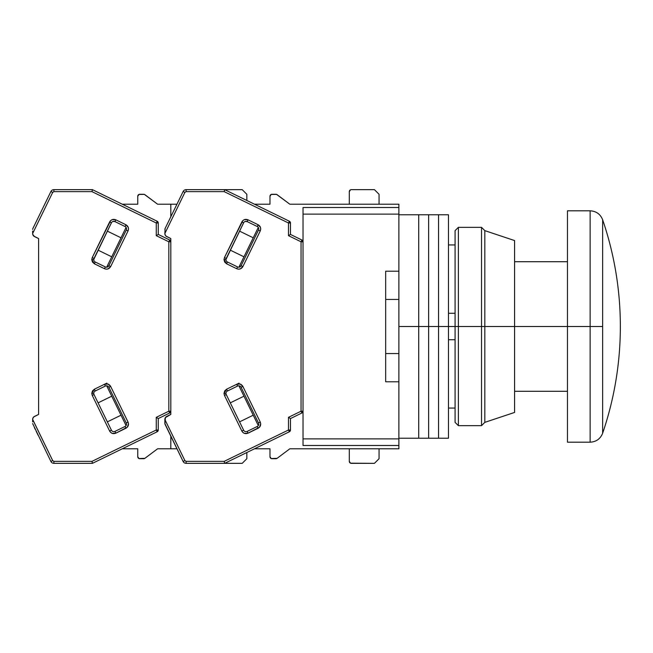 <?xml version="1.0" encoding="UTF-8"?>
<svg xmlns="http://www.w3.org/2000/svg" width="653" height="653" viewBox="0 0 653 653"><rect width="100%" height="100%" fill="white"/><g stroke="black" fill="none" stroke-linecap="round" stroke-linejoin="round"><path stroke-width="0.98" d="M448.472 438.22L448.472 326.5L455.084 326.5L448.472 326.5L448.472 214.78L438.555 214.78L438.555 326.5L428.637 326.5L428.637 438.22L428.637 326.5L438.555 326.5L438.555 214.78L438.555 438.22L438.555 326.5L448.472 326.5L438.555 326.5L438.555 438.22L438.555 214.78L428.637 214.78L428.637 438.22L448.472 438.22L448.472 214.78M398.885 299.441L398.885 204.201L303.033 204.201L398.885 204.201L398.885 207.507L303.033 207.507L303.033 214.119L398.885 214.119L398.885 207.507L303.033 207.507L303.033 445.493L398.885 445.493L398.885 448.799L303.033 448.799L398.885 448.799L398.885 438.881L303.033 438.881L303.033 445.493L398.885 445.493L398.885 438.881L303.033 438.881L303.033 214.119L398.885 214.119L398.885 271.207L385.67 271.207L385.67 381.793L398.885 381.793L398.885 353.559L385.67 353.559L398.885 353.559L398.885 438.881L398.885 381.793L385.67 381.793L385.67 299.441L398.885 299.441L398.885 271.207L385.67 271.207L385.67 299.441L398.885 299.441L398.885 326.5L418.72 326.5L418.72 214.78L418.72 326.5L398.885 326.5L398.885 353.559M448.472 408.068L455.084 408.068L448.472 408.068M455.084 244.932L448.472 244.932L455.084 244.932M455.084 339.723L448.472 339.723L455.084 339.723M448.472 313.277L455.084 313.277L448.472 313.277M602.646 219.767A330.54 330.54 0 0 1 602.646 433.233L602.646 219.767L602.646 326.5L567.465 326.5L567.465 442.187L567.465 326.5L514.58 326.5L567.465 326.5L567.465 210.813L567.465 326.5L590.132 326.5L590.132 210.813C596.205 211.131 600.376 214.119 602.646 219.767M590.132 442.187L590.132 210.813L590.132 326.5L602.646 326.5L602.646 433.233C600.376 438.881 596.205 441.869 590.132 442.187L567.465 442.187M590.132 326.5L590.132 442.187L590.132 326.5M398.885 438.22L418.72 438.22L418.72 326.5L418.72 438.22L428.637 438.22L428.637 326.5L418.72 326.5L418.72 438.22L418.72 326.5L428.637 326.5L428.637 214.78L428.637 326.5L428.637 214.78L418.72 214.78L418.72 326.5L418.72 214.78L398.885 214.78M398.885 304.706L398.885 348.294M458.382 326.5L455.084 326.5L455.084 422.36L455.084 326.5L458.382 326.5L458.382 425.658L458.382 326.5L481.522 326.5L458.382 326.5L458.382 227.342L458.382 326.5M455.084 422.36L458.382 425.658L481.522 425.658L481.522 326.5L481.522 425.658L484.828 422.36L484.828 326.5L481.522 326.5L484.828 326.5L484.828 422.36L514.58 412.443L514.58 326.5L484.828 326.5L514.58 326.5L514.58 240.557L514.58 412.443M455.084 230.64L455.084 326.5L455.084 230.64L458.382 227.342L481.522 227.342L481.522 326.5L481.522 227.342L484.828 230.64L484.828 326.5L484.828 230.64L514.58 240.557M246.001 431.666A2.645 2.645 0 0 1 243.626 430.18L241.847 431.053L242.883 432.441L244.491 433.396L248.034 433.184L259.519 427.217L260.718 423.74L260.261 422.067L258.482 422.94A2.645 2.645 0 0 1 257.266 426.474L247.161 431.404L248.034 433.184L247.161 431.404A2.645 2.645 0 0 1 243.626 430.18L226.24 394.534A2.645 2.645 0 0 1 225.971 393.375L223.987 393.375L224.452 395.4L226.24 394.534A2.645 2.645 0 0 1 227.456 391L237.553 386.07A2.645 2.645 0 0 1 241.096 387.286L258.482 422.94L241.096 387.286L242.875 386.421L241.096 387.286A2.645 2.645 0 0 0 237.553 386.07L236.688 384.291L239.063 383.131L226.583 389.212L223.987 393.375L225.971 393.375A2.645 2.645 0 0 1 227.456 391L226.583 389.212L227.456 391L237.553 386.07L236.688 384.291L240.222 384.07L242.875 386.421C241.39 384.021 239.325 383.311 236.688 384.291L226.583 389.212L224.689 390.918L223.987 393.375L224.452 395.4L241.847 431.053C243.324 433.445 245.389 434.155 248.034 433.184L258.131 428.254C260.523 426.776 261.233 424.711 260.261 422.067L242.875 386.421L260.261 422.067L258.482 422.94A2.645 2.645 0 0 1 257.266 426.474L258.131 428.254L257.266 426.474L247.161 431.404A2.645 2.645 0 0 1 246.001 431.666L245.275 431.568M245.144 221.473L247.161 221.596L248.034 219.816C245.389 218.845 243.324 219.555 241.847 221.947L243.626 222.82L241.847 221.947L224.452 257.6L223.987 259.625L224.689 262.082L226.583 263.788L236.688 268.709L226.583 263.788L227.456 262A2.645 2.645 0 0 1 225.971 259.625L223.987 259.625L226.583 263.788L227.456 262L237.553 266.93L236.688 268.709C239.333 269.689 241.39 268.979 242.875 266.579L260.261 230.933L258.482 230.06L241.096 265.714A2.645 2.645 0 0 1 237.553 266.93L227.456 262A2.645 2.645 0 0 1 226.24 258.466L224.452 257.6L223.987 259.625L225.971 259.625A2.645 2.645 0 0 1 226.24 258.466L243.626 222.812M275.925 458.716L271.958 458.716A1.983 1.983 0 0 1 269.975 456.733L271.199 458.561L277.117 458.316A1.983 1.983 0 0 1 275.925 458.716M271.958 194.284L275.925 194.284A1.983 1.983 0 0 1 277.117 194.684L289.81 204.201L303.033 204.201L289.81 204.201L276.554 194.382L271.199 194.439L269.975 196.267A1.983 1.983 0 0 1 271.958 194.284M349.886 190.235L350.53 189.811L349.306 191.639L349.306 204.201L349.306 191.639A1.983 1.983 0 0 1 351.29 189.656L374.43 189.656L379.058 194.284L374.43 189.656L351.29 189.656M351.29 463.344A1.983 1.983 0 0 1 349.306 461.361L349.306 448.799L349.306 461.361L350.53 463.189L374.43 463.344L351.29 463.344L349.886 462.765M379.058 458.716L374.43 463.344L379.058 458.716L379.058 448.799L379.058 458.716M269.975 204.201L269.975 196.267L269.975 204.201L254.466 204.201M269.975 448.799L269.975 456.733L269.975 448.799L254.466 448.799M164.866 423.577L164.866 419.389A3.306 3.306 0 0 1 166.719 416.418L170.817 414.426L165.372 417.642L164.915 424.017L183.134 461.483L184.913 460.618L164.866 419.504L184.913 460.618L183.134 461.483A3.306 3.306 0 0 0 186.105 463.344A3.306 3.306 0 0 1 183.134 461.483L164.866 423.577M379.058 194.284L379.058 204.201L379.058 194.284M277.117 458.316L289.81 448.799L303.033 448.799L289.81 448.799L277.117 458.316M303.033 241.798A1.983 1.983 180 0 0 301.915 240.018L301.049 241.798L301.915 240.018L290.471 234.435L290.471 223L288.487 223L289.361 221.22L224.648 189.656L186.105 189.656L186.105 191.639L184.913 192.382L183.134 191.517A3.306 3.306 0 0 1 186.105 189.656A3.306 3.306 0 0 0 183.134 191.517L165.07 228.558L183.134 191.517L184.913 192.382L164.866 233.496L165.372 235.358L166.719 236.582A3.306 3.306 0 0 1 164.866 233.611L165.07 228.558L164.866 233.496L184.913 192.382L186.105 191.639L224.191 191.639L288.487 223L290.471 223L289.361 221.22A1.983 1.983 180 0 1 290.471 223A1.983 1.983 0 0 0 289.361 221.22L288.487 223L288.487 235.676L301.049 241.798L303.033 241.798A1.983 1.983 0 0 0 301.915 240.018L303.033 241.798L301.049 241.798L301.049 411.202L301.915 412.982L290.471 418.565L288.487 417.324L288.487 430L289.361 431.78L290.471 430A1.983 1.983 0 0 1 289.361 431.78L224.648 463.344L224.191 461.361L186.105 461.361L184.913 460.618L186.105 461.361L186.105 463.344L224.648 463.344L289.361 431.78L290.471 430L290.471 418.565L301.915 412.982L303.033 411.202L301.915 412.982L301.049 411.202L288.487 417.324L290.471 418.565L290.471 430L288.487 430L224.191 461.361L224.648 463.344L242.214 463.344L186.105 463.344L186.105 461.361L224.191 461.361L288.487 430L290.471 430M238.9 267.191L258.294 227.424L238.9 267.191M243.961 256.817L230.297 250.148L243.961 256.817M239.569 231.138L253.233 237.798L239.569 231.138M230.297 402.852L243.961 396.183L230.297 402.852M253.233 415.202L239.569 421.862L253.233 415.202M258.294 425.576L238.9 385.809L258.294 425.576M172.474 439.632L170.36 435.29L172.474 439.632M303.033 411.202L301.049 411.202L303.033 411.202A1.983 1.983 0 0 1 301.915 412.982M170.36 217.71L167.429 223.718M167.429 223.71L166.564 225.489M165.07 228.558L164.866 229.423L165.07 228.558M225.971 259.461L243.626 222.82A2.645 2.645 0 0 1 247.161 221.596L257.266 226.526A2.645 2.645 0 0 1 258.482 230.06L241.096 265.714L239.447 267.093M165.96 236.068L170.817 238.574L170.817 414.426L170.817 411.202L169.698 412.982L158.255 418.565L156.271 417.324L156.271 430L157.144 431.78L158.255 430A1.983 1.983 0 0 1 157.144 431.78L92.432 463.344L91.975 461.361L53.889 461.361L52.705 460.618L32.65 419.389A3.306 3.306 0 0 1 34.503 416.418L38.6 414.426L33.744 416.932L32.781 418.483L32.65 420.752L32.65 419.504L52.705 460.618L50.918 461.483L52.705 460.618L53.889 461.361L53.889 463.344A3.306 3.306 0 0 1 50.918 461.483A3.306 3.306 0 0 0 53.889 463.344L92.432 463.344L157.144 431.78L158.255 430L158.255 418.565L169.698 412.982L170.817 411.202A1.983 1.983 0 0 1 169.698 412.982L168.833 411.202L169.698 412.982M301.915 240.018L290.471 234.435L288.487 235.676L288.487 223L224.191 191.639L186.105 191.639L186.105 189.656L224.648 189.656L224.191 191.639L224.648 189.656L242.214 189.656L246.842 194.284L242.214 189.656L224.648 189.656L289.361 221.22M289.361 431.78L288.487 430L288.487 417.324L301.049 411.202L301.049 241.798L288.487 235.676L290.471 234.435L290.471 223M241.096 265.714L242.875 266.579L241.096 265.714A2.645 2.645 0 0 1 237.553 266.93L236.688 268.709L238.361 269.167L240.222 268.93L242.875 266.579L260.261 230.933C261.233 228.289 260.523 226.224 258.131 224.746L248.034 219.816L247.161 221.596L257.266 226.526L258.131 224.746L257.266 226.526A2.645 2.645 0 0 1 258.482 230.06L260.261 230.933L260.718 229.26L260.482 227.399L258.131 224.746L248.034 219.816L244.491 219.604L242.883 220.559L224.452 257.6L226.24 258.466M243.626 222.82A2.645 2.645 0 0 1 247.161 221.596M226.24 394.534L224.452 395.4L241.847 431.053L243.626 430.18L226.24 394.534M166.719 236.582L170.817 238.574L170.817 414.426L170.817 411.202L168.833 411.202L156.271 417.324L158.255 418.565L158.255 430L156.271 430L91.975 461.361L92.432 463.344L53.889 463.344L53.889 461.361L91.975 461.361L156.271 430L158.255 430M40.257 213.368L36.144 221.808M38.168 435.347L36.144 431.192M35.221 429.29L34.348 427.511M37.719 434.425L38.135 435.282M32.65 233.496L52.705 192.382L50.918 191.517A3.306 3.306 0 0 1 53.889 189.656A3.306 3.306 0 0 0 50.918 191.517L32.854 228.558L50.918 191.517L52.705 192.382L32.65 233.496L32.65 232.248L32.781 234.517L34.503 236.582A3.306 3.306 0 0 1 32.65 233.611L32.65 231.097M32.65 421.903L32.65 419.504M113.785 431.666A2.645 2.645 0 0 1 111.41 430.18L109.631 431.053L110.667 432.441L112.283 433.396L115.818 433.184L127.302 427.217L128.502 423.74L128.045 422.067L126.266 422.94A2.645 2.645 0 0 1 125.049 426.474L114.944 431.404L115.818 433.184L114.944 431.404A2.645 2.645 0 0 1 111.41 430.18L94.024 394.534A2.645 2.645 0 0 1 93.754 393.375L91.771 393.375L92.236 395.4L94.024 394.534A2.645 2.645 0 0 1 95.24 391L105.337 386.07A2.645 2.645 0 0 1 108.88 387.286L126.266 422.94L108.88 387.286L110.659 386.421L108.88 387.286A2.645 2.645 0 0 0 105.337 386.07L104.472 384.291L106.847 383.131L94.367 389.212L91.771 393.375L93.754 393.375A2.645 2.645 0 0 1 95.24 391L94.367 389.212L95.24 391L105.337 386.07L104.472 384.291L108.006 384.07L110.659 386.421C109.173 384.021 107.108 383.311 104.472 384.291L94.367 389.212L92.473 390.918L91.771 393.375L92.236 395.4L109.631 431.053C111.108 433.445 113.173 434.155 115.818 433.184L125.915 428.254C128.306 426.776 129.016 424.711 128.045 422.067L110.659 386.421L128.045 422.067L126.266 422.94A2.645 2.645 0 0 1 125.049 426.474L125.915 428.254L125.049 426.474L114.944 431.404A2.645 2.645 0 0 1 113.785 431.666L113.059 431.568M112.928 221.473L114.944 221.596L115.818 219.816C113.173 218.845 111.108 219.555 109.631 221.947L111.41 222.82L109.631 221.947L92.236 257.6L91.771 259.625L92.473 262.082L94.367 263.788L104.472 268.709L94.367 263.788L95.24 262A2.645 2.645 0 0 1 93.754 259.625L91.771 259.625L94.367 263.788L95.24 262L105.337 266.93L104.472 268.709C107.116 269.689 109.173 268.979 110.659 266.579L128.045 230.933L126.266 230.06L108.88 265.714A2.645 2.645 0 0 1 105.337 266.93L95.24 262A2.645 2.645 0 0 1 94.024 258.466L92.236 257.6L91.771 259.625L93.754 259.625A2.645 2.645 0 0 1 94.024 258.466L111.41 222.812M143.709 458.716L139.742 458.716A1.983 1.983 0 0 1 137.759 456.733L138.983 458.561L144.901 458.316A1.983 1.983 0 0 1 143.709 458.716M139.742 194.284L143.709 194.284A1.983 1.983 0 0 1 144.901 194.684L157.593 204.201L176.947 204.201L157.593 204.201L144.337 194.382L138.983 194.439L137.759 196.267A1.983 1.983 0 0 1 139.742 194.284M246.842 458.716L242.214 463.344L246.842 458.716L246.842 452.521L246.842 458.716M137.759 204.201L137.759 196.267L137.759 204.201L122.25 204.201M137.759 448.799L137.759 456.733L137.759 448.799L122.25 448.799M246.842 194.284L246.842 200.479L246.842 194.284M144.901 458.316L157.593 448.799L170.817 448.799L157.593 448.799L144.901 458.316M176.947 448.799L170.817 448.799L176.947 448.799M106.684 267.191L126.078 227.424L106.684 267.191M111.745 256.817L98.081 250.148L111.745 256.817M107.353 231.138L121.017 237.798L107.353 231.138M98.081 402.852L111.745 396.183L98.081 402.852M121.017 415.202L107.353 421.862L121.017 415.202M126.078 425.576L106.684 385.809L126.078 425.576M32.65 423.577L50.918 461.483L32.65 423.577M170.817 448.799L170.817 436.228L170.817 448.799M170.817 241.798A1.983 1.983 180 0 0 169.698 240.018L168.833 241.798L169.698 240.018L158.255 234.435L158.255 223L157.144 221.22A1.983 1.983 180 0 1 158.255 223A1.983 1.983 0 0 0 157.144 221.22L156.271 223L158.255 223L156.271 223L156.271 235.676L168.833 241.798L170.817 241.798L170.817 238.574L170.817 241.798A1.983 1.983 0 0 0 169.698 240.018L170.817 241.798L168.833 241.798L168.833 411.202L170.817 411.202M170.817 216.772L170.817 204.201L170.817 216.772M35.221 223.71L34.348 225.489M35.213 223.718L36.135 221.816M32.854 228.558L32.65 229.423L32.854 228.558M93.763 259.461L111.41 222.82A2.645 2.645 0 0 1 114.944 221.596L125.049 226.526A2.645 2.645 0 0 1 126.266 230.06L108.88 265.714L107.231 267.093M34.503 236.582L38.6 238.574L38.6 414.426L38.6 238.574L33.744 236.068M157.144 221.22L92.432 189.656L91.975 191.639L156.271 223L157.144 221.22L92.432 189.656L53.889 189.656L92.432 189.656L91.975 191.639L53.889 191.639L91.975 191.639L156.271 223L156.271 235.676L157.03 235.202L156.271 235.676L168.833 241.798L168.833 411.202L156.271 417.324L156.271 430L157.144 431.78M169.698 240.018L158.255 234.435L157.03 235.202L158.255 234.435L158.255 223M53.889 189.656L53.889 191.639L53.889 189.656M52.705 192.382L53.889 191.639L52.705 192.382M108.88 265.714L110.659 266.579L108.88 265.714A2.645 2.645 0 0 1 105.337 266.93L104.472 268.709L106.145 269.167L108.006 268.93L110.659 266.579L128.045 230.933C129.016 228.289 128.306 226.224 125.915 224.746L115.818 219.816L114.944 221.596L125.049 226.526L125.915 224.746L125.049 226.526A2.645 2.645 0 0 1 126.266 230.06L128.045 230.933L128.502 229.26L128.266 227.399L125.915 224.746L115.818 219.816L112.283 219.604L110.667 220.559L92.236 257.6L94.024 258.466M111.41 222.82A2.645 2.645 0 0 1 114.944 221.596M94.024 394.534L92.236 395.4L109.631 431.053L111.41 430.18L94.024 394.534M514.58 391.286L567.465 391.286M514.58 261.714L567.465 261.714M567.465 210.813L590.132 210.813"/></g></svg>
